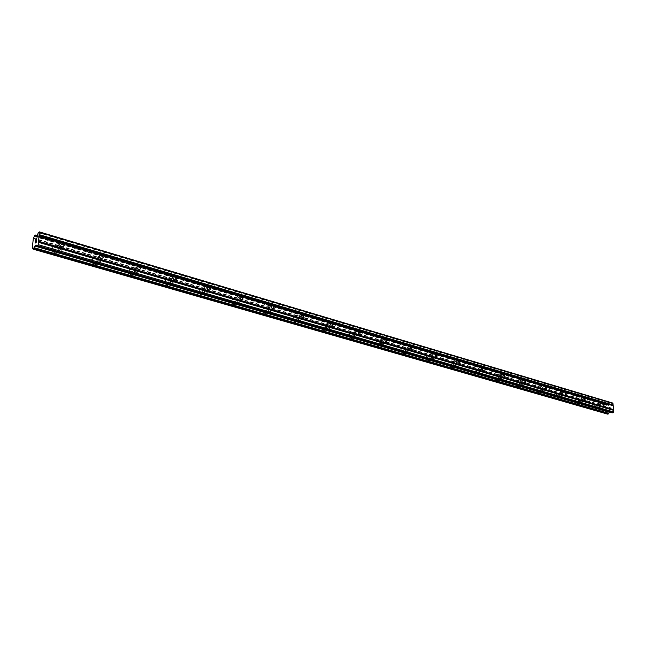 <?xml version="1.0" encoding="UTF-8"?>
<svg xmlns="http://www.w3.org/2000/svg" width="646" height="646" viewBox="0 0 646 646"><rect width="100%" height="100%" fill="white"/><g stroke="black" fill="none" stroke-linecap="round" stroke-linejoin="round"><path stroke-width="0.48" stroke-dasharray="3.23 2.42" d="M599.278 407.368L598.535 404.307L599.036 404.251L599.771 407.311L599.278 407.368M595.531 404.356L594.756 404.453C593.706 406.197 594.086 407.779 595.911 409.184L596.67 409.104C597.728 407.351 597.348 405.777 595.531 404.356L594.756 404.453C593.698 406.197 594.086 407.779 595.903 409.193L596.67 409.104C597.728 407.36 597.348 405.777 595.523 404.356M580.77 401.974L580.003 398.889L580.536 398.816L581.295 401.909L580.77 401.974M577.031 398.945L576.2 399.05C575.134 400.843 575.529 402.434 577.387 403.847L578.21 403.742C579.276 401.957 578.889 400.358 577.031 398.945L576.2 399.05C575.134 400.843 575.529 402.442 577.387 403.847L578.21 403.742C579.276 401.957 578.881 400.358 577.031 398.945M561.632 396.41L560.841 393.285L561.414 393.204L562.206 396.329L561.632 396.41M557.91 393.349L557.013 393.471C555.948 395.304 556.351 396.919 558.241 398.324L559.129 398.194C560.211 396.378 559.807 394.754 557.91 393.349L557.013 393.479C555.94 395.304 556.351 396.919 558.241 398.324L559.129 398.194C560.211 396.378 559.799 394.763 557.91 393.349M541.841 390.644L541.017 387.487L541.639 387.39L542.454 390.547L541.841 390.644M538.142 387.56L537.173 387.705C536.091 389.578 536.519 391.21 538.441 392.606L539.402 392.461C540.484 390.596 540.064 388.965 538.142 387.56M538.134 387.56L537.165 387.713C536.091 389.578 536.519 391.21 538.441 392.606L539.402 392.461C540.484 390.596 540.064 388.965 538.134 387.56M521.354 384.685L520.498 381.495L521.169 381.374L522.016 384.572L521.354 384.685M517.68 381.568L516.63 381.746C515.548 383.659 515.992 385.307 517.955 386.696L518.988 386.518C520.078 384.612 519.642 382.965 517.68 381.568L516.622 381.746C515.548 383.659 515.992 385.307 517.955 386.696L518.988 386.518C520.078 384.612 519.634 382.965 517.672 381.568M500.133 378.508L499.245 375.286L499.98 375.148L500.86 378.37L500.133 378.508M496.491 375.366L495.353 375.576C494.279 377.53 494.739 379.202 496.734 380.575L497.864 380.365C498.946 378.419 498.486 376.747 496.491 375.366L495.353 375.576C494.279 377.539 494.739 379.202 496.734 380.575L497.856 380.365C498.938 378.419 498.486 376.747 496.491 375.366M478.153 372.112L477.216 368.858L478.016 368.696L478.936 371.951L478.153 372.112M474.544 368.939L473.3 369.197C472.242 371.192 472.727 372.871 474.753 374.228L475.973 373.977C477.047 371.991 476.57 370.311 474.544 368.939L473.3 369.197C472.242 371.192 472.719 372.871 474.745 374.228L475.973 373.986C477.047 371.991 476.57 370.311 474.535 368.939M455.357 365.475L454.38 362.204L455.244 362.01L456.213 365.281L455.357 365.475M451.788 362.277L450.44 362.584C449.39 364.627 449.899 366.314 451.958 367.655L453.29 367.356C454.348 365.321 453.847 363.625 451.788 362.277L450.432 362.584C449.39 364.627 449.899 366.314 451.958 367.655L453.282 367.356C454.34 365.321 453.839 363.625 451.78 362.277M431.706 358.595L430.672 355.3L431.617 355.066L432.642 358.36L431.706 358.595M428.177 355.365L426.707 355.728C425.69 357.811 426.223 359.515 428.306 360.831L429.76 360.476C430.793 358.393 430.268 356.689 428.177 355.365L426.707 355.728C425.69 357.811 426.223 359.515 428.306 360.831L429.76 360.476C430.793 358.393 430.26 356.697 428.177 355.365M407.142 351.44L406.051 348.137L407.085 347.863L408.167 351.174L407.142 351.44M403.669 348.186L402.062 348.622C401.085 350.754 401.642 352.458 403.758 353.742L405.341 353.322C406.342 351.198 405.777 349.486 403.669 348.186L402.062 348.622C401.077 350.754 401.642 352.458 403.75 353.75L405.341 353.322C406.334 351.198 405.777 349.486 403.661 348.194M381.625 344.019L380.47 340.708L381.592 340.377L382.739 343.688L381.625 344.019M378.209 340.733L376.457 341.258C375.52 343.422 376.117 345.134 378.249 346.385L379.977 345.876C380.93 343.712 380.341 342 378.209 340.733L376.448 341.258C375.52 343.422 376.117 345.134 378.241 346.385L379.977 345.876C380.93 343.72 380.341 342 378.201 340.733M355.09 336.291L353.863 332.989L355.09 332.585L356.309 335.904L355.09 336.291M351.731 332.989L349.817 333.611C348.945 335.807 349.583 337.519 351.723 338.73L353.62 338.124C354.517 335.928 353.887 334.216 351.731 332.989L349.817 333.611C348.945 335.815 349.575 337.519 351.723 338.73L353.62 338.124C354.509 335.928 353.887 334.216 351.731 332.989M327.474 328.257L326.165 324.962L327.514 324.486L328.814 327.788L327.474 328.257M324.195 324.922L322.104 325.665C321.296 327.902 321.974 329.597 324.13 330.768L326.198 330.041C327.021 327.813 326.351 326.109 324.195 324.922M324.187 324.922L322.096 325.665C321.296 327.902 321.974 329.597 324.13 330.768L326.198 330.041C327.021 327.813 326.351 326.109 324.187 324.922M298.718 319.883L297.322 316.621L298.791 316.047L300.172 319.326L298.718 319.883M295.513 316.524L293.227 317.42C292.509 319.665 293.236 321.353 295.392 322.475L297.653 321.603C298.395 319.358 297.677 317.662 295.513 316.524L293.227 317.42C292.509 319.673 293.227 321.361 295.392 322.475L297.653 321.611C298.387 319.358 297.677 317.662 295.513 316.524M268.736 311.162L267.25 307.932L268.849 307.254L270.327 310.492L268.736 311.162M265.627 307.779L263.132 308.836C262.518 311.097 263.285 312.769 265.441 313.835L267.904 312.793C268.55 310.54 267.783 308.861 265.627 307.779L263.132 308.845C262.518 311.106 263.285 312.769 265.433 313.835L267.904 312.793C268.542 310.54 267.783 308.861 265.619 307.779M237.462 302.053L235.879 298.888L237.623 298.081L239.19 301.254L237.462 302.053M234.45 298.646L231.736 299.914C231.236 302.175 232.051 303.806 234.191 304.823L236.88 303.58C237.413 301.327 236.597 299.679 234.45 298.646L231.736 299.914C231.236 302.175 232.051 303.806 234.191 304.823L236.88 303.588C237.405 301.327 236.597 299.679 234.45 298.654M204.798 292.549L203.119 289.456L205.008 288.496L206.68 291.604L204.798 292.549M201.899 289.117L198.968 290.619C198.588 292.856 199.452 294.447 201.576 295.408L204.491 293.938C204.895 291.701 204.031 290.094 201.899 289.117L198.96 290.619C198.58 292.856 199.452 294.455 201.568 295.408L204.483 293.946C204.895 291.701 204.031 290.094 201.899 289.125M170.657 282.617L168.881 279.613L170.924 278.483L172.692 281.503L170.657 282.617M167.887 279.161L165.885 279.338L164.722 280.921C164.472 283.126 165.392 284.668 167.476 285.572L170.633 283.844C170.907 281.64 169.995 280.081 167.887 279.161L165.885 279.338L164.714 280.921C164.464 283.126 165.384 284.676 167.476 285.572L170.625 283.844C170.899 281.64 169.987 280.081 167.887 279.169M134.941 272.216L133.068 269.317L135.256 268.009L137.122 270.924L134.941 272.216M132.317 268.752C130.5 268.381 129.361 269.059 128.901 270.795C128.788 272.943 129.757 274.437 131.808 275.277C133.601 275.64 134.731 274.97 135.2 273.266C135.337 271.11 134.376 269.608 132.317 268.752C130.5 268.381 129.361 269.059 128.901 270.795C128.788 272.943 129.757 274.437 131.808 275.277C133.601 275.64 134.731 274.97 135.2 273.274C135.337 271.118 134.376 269.608 132.309 268.752M97.53 261.331L95.56 258.553L97.909 257.035L99.864 259.829L97.53 261.331M95.059 257.843C93.016 257.447 91.797 258.238 91.409 260.201C91.433 262.284 92.451 263.713 94.461 264.505C96.48 264.884 97.691 264.109 98.087 262.179C98.095 260.088 97.078 258.642 95.059 257.843C93.008 257.447 91.797 258.238 91.409 260.209C91.433 262.284 92.451 263.713 94.461 264.505C96.48 264.884 97.691 264.109 98.087 262.179C98.087 260.096 97.078 258.65 95.059 257.843M58.293 249.913L56.25 247.265L56.646 246.086L57.946 245.432L58.746 245.528L60.789 248.201L58.293 249.913M56.008 246.409C53.707 245.997 52.407 246.893 52.124 249.106C52.286 251.1 53.343 252.465 55.306 253.2C57.583 253.603 58.867 252.723 59.166 250.551C59.036 248.54 57.987 247.16 56.008 246.409C53.699 245.997 52.407 246.893 52.124 249.106C52.278 251.1 53.335 252.473 55.298 253.208C57.575 253.603 58.867 252.723 59.166 250.551C59.036 248.54 57.978 247.16 56.008 246.409M61.935 247.531L62.04 248.476C61.741 250.656 60.458 251.536 58.172 251.132C56.202 250.39 55.144 249.017 54.983 247.014C55.265 244.794 56.565 243.897 58.875 244.317L61.903 247.394M55.588 252.998C53.626 252.263 52.568 250.898 52.407 248.896C52.697 246.683 53.989 245.787 56.291 246.199C58.269 246.95 59.327 248.33 59.456 250.341C59.157 252.513 57.865 253.402 55.588 252.998M97.417 262.526C95.406 261.735 94.389 260.298 94.364 258.206C94.744 256.236 95.963 255.445 98.014 255.84C100.041 256.656 101.051 258.101 101.059 260.201C100.655 262.139 99.444 262.914 97.417 262.526M94.752 264.303C92.749 263.52 91.732 262.082 91.708 260.007C92.087 258.037 93.307 257.245 95.358 257.641C97.376 258.448 98.386 259.894 98.386 261.985C97.99 263.915 96.779 264.682 94.752 264.303M134.852 273.387C132.793 272.547 131.824 271.045 131.929 268.889C132.39 267.145 133.528 266.467 135.345 266.838C137.412 267.702 138.381 269.22 138.244 271.377C137.776 273.08 136.645 273.751 134.852 273.387M132.115 275.091C130.064 274.251 129.095 272.757 129.208 270.609C129.66 268.873 130.799 268.187 132.616 268.558C134.683 269.414 135.644 270.924 135.507 273.08C135.038 274.776 133.908 275.446 132.115 275.091M170.584 283.764C168.493 282.859 167.572 281.309 167.815 279.096L168.986 277.505L170.996 277.336C173.096 278.256 174.016 279.831 173.742 282.044L170.584 283.764M167.79 285.387C165.699 284.49 164.778 282.94 165.029 280.744L166.2 279.153L168.202 278.983C170.302 279.896 171.214 281.462 170.94 283.667L167.79 285.387M204.742 293.68C202.618 292.719 201.746 291.112 202.125 288.867L205.065 287.373C207.196 288.35 208.06 289.965 207.657 292.21L204.742 293.68M201.891 295.238C199.767 294.277 198.903 292.678 199.283 290.442L202.222 288.948C204.346 289.925 205.21 291.532 204.806 293.769L201.891 295.238M237.413 303.16C235.273 302.142 234.45 300.503 234.95 298.242L237.663 296.974C239.819 298.016 240.627 299.663 240.102 301.924L237.413 303.16M234.514 304.654C232.374 303.636 231.559 302.005 232.059 299.744L234.773 298.484C236.92 299.518 237.728 301.157 237.203 303.418L234.514 304.654M268.704 312.244C266.548 311.17 265.772 309.499 266.394 307.23L268.881 306.172C271.054 307.262 271.813 308.941 271.175 311.21L268.704 312.244M265.764 313.673C263.608 312.607 262.841 310.944 263.455 308.683L265.95 307.617C268.114 308.707 268.873 310.379 268.235 312.64L265.764 313.673M298.694 320.949C296.53 319.827 295.811 318.131 296.522 315.878L298.807 314.982C300.979 316.128 301.698 317.832 300.955 320.085L298.694 320.949M295.723 322.322C293.559 321.199 292.84 319.52 293.559 317.267L295.844 316.37C298.008 317.509 298.718 319.205 297.984 321.458L295.723 322.322M327.465 329.307C325.309 328.128 324.631 326.424 325.431 324.187L327.522 323.444C329.686 324.631 330.356 326.343 329.541 328.58L327.465 329.307M324.462 330.623C322.306 329.452 321.627 327.748 322.435 325.519L324.526 324.776C326.69 325.964 327.352 327.667 326.537 329.896L324.462 330.623M355.09 337.325C352.942 336.106 352.304 334.394 353.176 332.181L355.09 331.56C357.246 332.795 357.876 334.515 356.988 336.719L355.09 337.325M352.062 338.593C349.914 337.374 349.276 335.67 350.156 333.465L352.07 332.843C354.218 334.071 354.848 335.783 353.96 337.987L352.062 338.593M381.633 345.029C379.501 343.769 378.903 342.057 379.832 339.885L381.584 339.36C383.724 340.636 384.313 342.356 383.369 344.52L381.633 345.029M378.588 346.248C376.457 344.996 375.859 343.284 376.788 341.12L378.54 340.595C380.68 341.863 381.269 343.583 380.316 345.739L378.588 346.248M407.158 352.441C405.05 351.149 404.485 349.438 405.462 347.306L407.069 346.87C409.184 348.178 409.742 349.89 408.748 352.013L407.158 352.441M404.097 353.612C401.99 352.328 401.424 350.625 402.401 348.493L404.008 348.057C406.124 349.357 406.681 351.069 405.68 353.192L404.097 353.612M431.73 359.572C429.638 358.247 429.106 356.544 430.123 354.452L431.593 354.089C433.676 355.421 434.209 357.133 433.183 359.216L431.73 359.572M428.653 360.702C426.562 359.386 426.029 357.69 427.046 355.599L428.516 355.235C430.607 356.568 431.132 358.272 430.099 360.347L428.653 360.702M455.39 366.435C453.33 365.095 452.822 363.399 453.863 361.348L455.212 361.049C457.271 362.406 457.772 364.102 456.722 366.145L455.39 366.435M452.297 367.534C450.238 366.193 449.737 364.497 450.779 362.454L452.127 362.156C454.186 363.504 454.687 365.2 453.629 367.235L452.297 367.534M478.193 373.057C476.159 371.692 475.674 370.013 476.74 368.01L477.975 367.752C480.002 369.132 480.487 370.812 479.413 372.815L478.193 373.057M475.093 374.115C473.066 372.75 472.581 371.07 473.647 369.076L474.883 368.818C476.91 370.19 477.394 371.87 476.32 373.864L475.093 374.115M500.182 379.444C498.187 378.063 497.719 376.392 498.793 374.43L499.931 374.22C501.926 375.609 502.386 377.28 501.304 379.234L500.182 379.444M497.081 380.462C495.086 379.089 494.626 377.417 495.692 375.463L496.839 375.253C498.833 376.634 499.285 378.306 498.203 380.252L497.081 380.462M521.403 385.605C519.441 384.209 518.996 382.553 520.07 380.639L521.12 380.462C523.082 381.867 523.526 383.522 522.436 385.428L521.403 385.605M518.294 386.583C516.34 385.202 515.896 383.546 516.97 381.641L518.019 381.455C519.982 382.852 520.418 384.507 519.336 386.413L518.294 386.583M541.897 391.549C539.967 390.152 539.539 388.512 540.613 386.639L541.582 386.486C543.512 387.899 543.932 389.538 542.85 391.403L541.897 391.549M538.788 392.502C536.866 391.105 536.438 389.473 537.512 387.6L538.481 387.455C540.411 388.86 540.831 390.491 539.749 392.356L538.788 392.502M561.697 397.298C559.799 395.893 559.388 394.27 560.462 392.437L561.358 392.308C563.247 393.729 563.651 395.352 562.577 397.177L561.697 397.298M558.588 398.219C556.699 396.814 556.287 395.199 557.361 393.374L558.257 393.244C560.147 394.658 560.55 396.273 559.476 398.098L558.588 398.219M580.835 402.854C578.977 401.441 578.582 399.842 579.64 398.049L580.471 397.944C582.329 399.365 582.724 400.964 581.658 402.749L580.835 402.854M577.734 403.742C575.877 402.337 575.481 400.738 576.547 398.953L577.379 398.84C579.228 400.262 579.623 401.86 578.55 403.637L577.734 403.742M599.351 408.232C597.526 406.819 597.146 405.236 598.188 403.475L598.963 403.387C600.78 404.808 601.168 406.391 600.11 408.143L599.351 408.232M596.25 409.096C594.433 407.683 594.045 406.1 595.095 404.356L595.87 404.259C597.687 405.68 598.075 407.263 597.017 409.007L596.25 409.096M35.716 242.525L35.788 241.83M36.426 240.813L36.265 242.266L35.062 243.179M35.159 242.953L35.296 241.669M35.845 238.996L36.475 239.666M36.515 239.949L36.701 238.237M35.595 240.369L35.821 239.173M608.855 407.674L609.444 407.513L608.855 407.674L608.928 408.571L608.855 407.674M609.444 407.513L609.485 408.006L609.444 407.513M609.541 407.489L610.123 407.327L609.541 407.489M610.123 407.327L610.204 408.224L610.123 407.327M610.3 408.199L610.212 407.182L608.75 407.586L608.831 408.603L608.75 407.586L610.212 407.182L610.3 408.199M608.936 409.847L610.405 409.443L608.936 409.847M610.405 409.443L609.113 409.677L610.405 409.443M609.469 412.108L610.688 411.688L612.093 412.851M612.497 402.975L611.302 403.387L610.05 405.308L609.017 405.567L607.579 404.372L606.925 404.533L605.601 406.528L606.126 412.923L607.587 414.094M609.121 405.567L36.208 236.396L608.887 405.478M36.273 236.347L608.782 405.413M33.592 238.091L605.867 406.229M33.326 238.592L605.601 406.528M32.3 247.757L606.126 412.923M32.817 247.991L606.424 413.069M38.485 232.528L611.455 403.265M38.34 232.746L611.302 403.387M607.628 404.396L37.121 235.572L610.204 405.179M36.967 235.814L610.05 405.308M36.184 236.412L608.952 405.526M36.854 235.903L608.023 404.784M36.975 235.806L607.967 404.679M35.239 235.031L607.498 404.372M34.771 235.394L606.925 404.533M34.658 235.556L606.804 404.63M34.343 236.291L606.521 405.09M34.286 236.484L606.481 405.22M33.463 238.269L605.722 406.326M32.841 248.04L606.279 413.044M32.922 248.662L607.183 413.698M32.946 248.799L607.24 413.803M36.806 246.287L609.493 412.067M36.628 245.981L609.654 411.946M36.087 245.02L610.583 411.688M36.071 244.995L610.753 411.728M602.573 403.169L598.535 404.307M584.049 397.71L580.003 398.889M564.887 392.065L560.841 393.285M545.062 386.235L541.017 387.487M524.544 380.195L520.498 381.495M503.291 373.945L499.245 375.286M481.254 367.469L477.216 368.858M458.402 360.759L454.38 362.204M434.685 353.806L430.672 355.3M410.048 346.587L406.051 348.137M384.443 339.093L380.47 340.708M357.811 331.309L353.863 332.989M330.09 323.226L326.165 324.962M301.206 314.804L297.322 316.621M271.086 306.051L267.25 307.932M239.666 296.918L235.879 298.888M206.841 287.405L203.119 289.456M172.53 277.465L168.881 279.613M136.637 267.081L133.068 269.317M99.04 256.204L95.56 258.553M59.618 244.802L56.25 247.265M54.983 247.014L52.407 248.896M94.364 258.206L91.708 260.007M131.929 268.889L129.208 270.609M167.815 279.096L165.029 280.744M202.125 288.867L199.283 290.442M234.95 298.242L232.059 299.744M266.394 307.23L263.455 308.683M296.522 315.878L293.559 317.267M325.431 324.187L322.435 325.519M353.176 332.181L350.156 333.465M379.832 339.885L376.788 341.12M405.462 347.306L402.401 348.493M430.123 354.452L427.046 355.599M453.863 361.348L450.779 362.454M476.74 368.01L473.647 369.076M498.793 374.43L495.692 375.463M520.07 380.639L516.97 381.641M540.613 386.639L537.512 387.6M560.462 392.437L557.361 393.374M579.64 398.049L576.547 398.953M598.188 403.475L595.095 404.356M600.11 408.143L597.017 409.007M581.658 402.749L578.55 403.637M562.577 397.177L559.476 398.098M542.85 391.403L539.749 392.356M522.436 385.428L519.336 386.413M501.304 379.234L498.203 380.252M479.413 372.815L476.32 373.864M456.722 366.145L453.629 367.235M433.183 359.216L430.099 360.347M408.748 352.013L405.68 353.192M383.369 344.52L380.316 345.739M356.988 336.719L353.96 337.987M329.541 328.58L326.537 329.896M300.955 320.085L297.984 321.458M271.175 311.21L268.235 312.64M240.102 301.924L237.203 303.418M207.657 292.21L204.806 293.769M173.742 282.044L170.94 283.667M138.244 271.377L135.507 273.08M101.059 260.201L98.386 261.985M62.04 248.476L59.456 250.341M61.766 247.491L60.789 248.201M101.083 259.014L99.864 259.829M138.583 270.012L137.122 270.924M174.396 280.509L172.692 281.503M208.626 290.538L206.68 291.604M241.37 300.132L239.19 301.254M272.717 309.321L270.327 310.492M302.764 318.123L300.172 319.326M331.576 326.569L328.814 327.788M359.233 334.676L356.309 335.904M385.807 342.461L382.739 343.688M411.357 349.946L408.167 351.174M435.937 357.149L432.642 358.36M459.597 364.086L456.213 365.281M482.409 370.772L478.936 371.951M504.397 377.216L500.86 378.37M525.61 383.433L522.016 384.572M546.096 389.433L542.454 390.547M565.88 395.231L562.206 396.329M585.01 400.843L581.295 401.909M603.509 406.261L599.771 407.311M36.128 236.42L609.017 405.567M36.281 236.339L608.815 405.422M35.796 236.291L608.532 405.397M37.129 235.556L607.579 404.372M32.857 248.064L606.328 413.077M32.68 247.878L606.675 413.085M36.031 244.963L610.688 411.688"/><path stroke-width="0.97" d="M603.324 406.237L602.573 403.169L603.065 403.112L603.808 406.181L603.324 406.237M584.816 400.811L584.049 397.71L584.582 397.645L585.341 400.746L584.816 400.811M565.686 395.207L564.887 392.065L565.46 391.985L566.251 395.126L565.686 395.207M545.894 389.401L545.062 386.235L545.684 386.138L546.508 389.304L545.894 389.401M525.408 383.393L524.544 380.195L525.214 380.082L526.07 383.288L525.408 383.393M504.187 377.175L503.291 373.945L504.017 373.808L504.914 377.046L504.187 377.175M482.191 370.731L481.254 367.469L482.053 367.308L482.982 370.57L482.191 370.731M459.387 364.045L458.402 360.759L459.266 360.573L460.251 363.86L459.387 364.045M435.727 357.109L434.685 353.806L435.63 353.572L436.656 356.883L435.727 357.109M411.147 349.906L410.048 346.587L411.082 346.313L412.172 349.631L411.147 349.906M385.605 342.42L384.443 339.093L385.573 338.762L386.72 342.089L385.605 342.42M359.047 334.636L357.811 331.309L359.039 330.913L360.266 334.24L359.047 334.636M331.398 326.529L330.09 323.226L331.43 322.75L332.73 326.06L331.398 326.529M302.603 318.09L301.206 314.804L302.667 314.239L304.056 317.525L302.603 318.09M272.58 309.289L271.086 306.051L272.693 305.364L274.17 308.618L272.58 309.289M241.249 300.099L239.666 296.918L241.402 296.11L242.985 299.308L241.249 300.099M208.529 290.514L206.841 287.405L208.731 286.444L210.41 289.561L208.529 290.514M174.315 280.485L172.53 277.465L174.573 276.335L176.35 279.371L174.315 280.485M138.519 269.988L136.637 267.081L138.833 265.764L140.707 268.688L138.519 269.988M101.01 258.998L99.04 256.204L101.39 254.685L103.352 257.496L101.01 258.998M61.677 247.466L59.618 244.802L60.021 243.623L61.322 242.969L62.121 243.066L64.172 245.746L61.677 247.466M35.159 242.953L35.635 242.589L35.159 242.953L35.215 241.725L35.062 243.179L35.296 241.669M35.635 242.589L35.716 241.887L35.635 242.589M35.788 241.83L35.716 242.525L36.2 242.161L35.716 242.525M36.192 242.161L36.337 240.869L36.2 242.161M36.418 240.813L36.257 242.266L35.054 243.179M35.91 239.198L35.465 240.514M35.385 240.231L35.441 239.747L35.393 240.231M35.845 238.996L36.475 239.666L36.628 238.293L36.475 239.666M36.701 238.237L36.515 239.957L36.095 239.375L36.515 239.949M35.183 245.561L33.229 249.162L32.3 247.757L33.326 238.592L34.771 235.394L35.304 235.015L37.121 235.572L38.34 232.746L39.341 231.874L38.259 244.697L36.887 246.376L36.031 244.963L35.183 245.561L36.628 245.981M37.113 235.596L36.184 236.412M35.336 235.039L36.087 236.388M612.263 412.883L36.959 246.352L612.166 412.883L613.7 411.97L612.973 403.37L612.497 402.975L39.341 231.874M607.716 414.126L33.229 249.162L607.636 414.126L608.411 413.876L609.469 412.108M39.245 235.758L613.175 405.753M38.639 241.249L613.498 409.572M39.148 235.604L613.014 405.623M39.212 235.015L612.981 405.212M39.358 234.676L613.111 404.994M39.616 232.334L612.973 403.37M34.884 246.094L609.356 412.269M34.981 245.908L609.444 412.148M37.815 245.714L613.312 412.6M38.259 244.697L613.7 411.97M38.518 242.339L613.563 410.331M38.421 242.185L613.401 410.194M38.494 241.588L613.369 409.782M35.546 235.515L36.854 235.903M35.53 235.378L36.975 235.806M33.705 248.799L608.29 413.965M33.818 248.637L608.411 413.876M34.133 247.911L608.693 413.416M34.19 247.709L608.726 413.287M35.037 245.779L36.806 246.287M64.172 245.746L61.766 247.491M103.352 257.496L101.083 259.014M140.707 268.688L138.583 270.012M176.35 279.371L174.396 280.509M210.41 289.561L208.626 290.538M242.985 299.308L241.37 300.132M274.17 308.618L272.717 309.321M304.056 317.525L302.764 318.123M332.73 326.06L331.576 326.569M360.266 334.24L359.233 334.676M386.72 342.089L385.807 342.461M412.172 349.631L411.357 349.946M436.656 356.883L435.937 357.149M460.251 363.86L459.597 364.086M482.982 370.57L482.409 370.772M504.914 377.046L504.397 377.216M526.07 383.288L525.61 383.433M546.508 389.304L546.096 389.433M35.304 235.015L37.129 235.556M32.421 247.935L32.857 248.064M33.172 249.178L607.636 414.126M36.887 246.376L612.166 412.883"/></g></svg>
